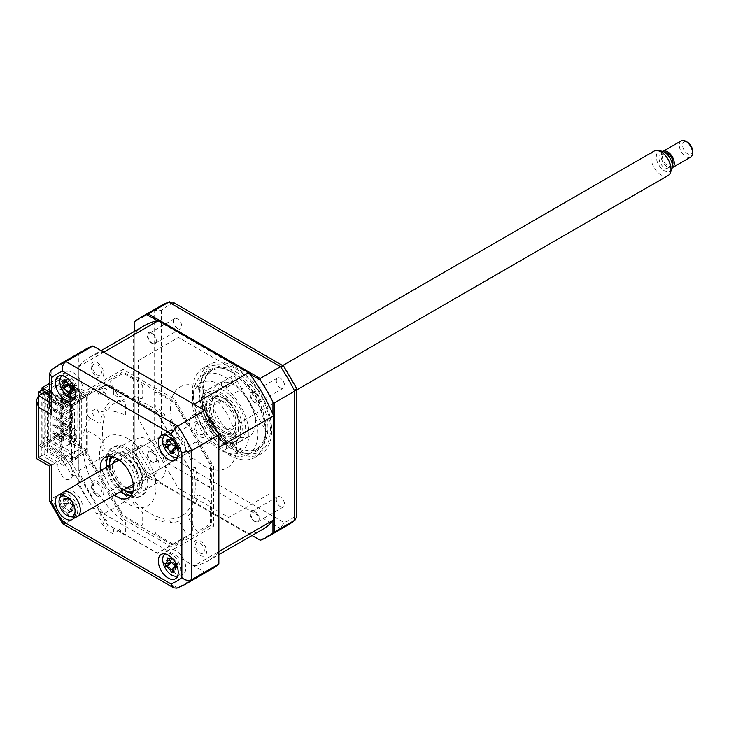 <?xml version="1.0" encoding="UTF-8"?>
<svg xmlns="http://www.w3.org/2000/svg" width="729" height="729" viewBox="0 0 729 729"><rect width="100%" height="100%" fill="white"/><g stroke="black" fill="none" stroke-linecap="round" stroke-linejoin="round"><path stroke-width="0.55" stroke-dasharray="3.65 2.73" d="M72.335 459.707L72.335 455.115L74.413 453.629L74.413 409.179L72.335 410.664L72.335 406.071L86.295 396.12L86.295 449.757L72.335 459.707L42.993 442.767L58.584 433.764L58.584 435.678L42 445.255L42 390.051M86.295 449.757L58.584 433.764M72.335 455.115L42.993 438.165L42.993 442.767M74.413 453.629L45.316 436.826L42.993 438.165M74.413 409.179L45.316 392.384L45.316 436.826M72.335 410.664L42.993 393.724L45.316 392.384M72.335 406.071L42.993 389.122L42.993 393.724M86.295 396.12L58.584 380.119L42.993 389.122M49.727 383.317L58.584 378.205L58.584 380.119M42 445.255L71.451 462.259L86.295 451.679L58.584 435.678M142.711 387.108A3.28 1.895 -120 0 0 140.387 383.089L124.176 373.731A2.816 1.622 60 0 0 122.764 373.585L111.3 380.21A3.28 1.895 60 0 0 111.3 384.001L117.314 394.407A3.28 1.895 60 0 0 120.303 396.421A69.455 40.095 60 0 1 127.192 395.647L128.313 399.073A65.701 37.935 -120 0 0 107.172 411.284L104.766 408.595A69.455 40.095 -120 0 1 108.876 403.019A3.28 1.895 -120 0 0 108.63 399.419L102.625 389.013A3.28 1.895 -120 0 0 99.335 387.117L87.872 393.733A2.816 1.622 60 0 0 87.289 395.027L87.289 413.744A3.28 1.895 60 0 0 89.612 417.763L98.114 422.674A3.28 1.895 60 0 0 100.402 421.754A69.455 40.095 60 0 1 102.361 413.908L104.858 416.396A65.701 37.935 -120 0 0 104.858 450.923L102.361 450.531A69.455 40.095 -120 0 1 100.402 440.416A3.28 1.895 -120 0 0 98.114 436.853L89.612 431.942A3.28 1.895 -120 0 0 87.289 433.281L87.289 451.998A2.816 1.622 60 0 0 87.872 453.967L99.335 473.814A3.28 1.895 60 0 0 102.625 475.718L108.63 472.246A3.28 1.895 60 0 0 108.876 468.929A69.455 40.095 60 0 1 104.766 458.605L107.172 458.696A65.701 37.935 -120 0 0 128.313 495.319L127.192 497.451A69.455 40.095 -120 0 1 120.303 488.722A3.28 1.895 -120 0 0 117.314 487.282L111.3 490.754A3.28 1.895 -120 0 0 111.3 494.544L122.764 514.401A2.816 1.622 60 0 0 124.176 515.886L140.387 525.245A3.28 1.895 60 0 0 142.711 523.905L142.711 514.091A3.28 1.895 60 0 0 140.77 510.318A69.455 40.095 60 0 1 132.988 503.566L133.899 501.206A65.701 37.935 -120 0 0 163.797 518.474L164.699 521.873A69.455 40.095 -120 0 1 156.926 519.649A3.28 1.895 -120 0 0 154.985 521.18L154.985 530.994A3.28 1.895 -120 0 0 157.309 535.013L173.52 544.372A2.816 1.622 60 0 0 174.924 544.508L186.387 537.893A3.28 1.895 60 0 0 186.387 534.102L180.382 523.695A3.28 1.895 60 0 0 177.384 521.682A69.455 40.095 60 0 1 170.495 522.447L169.374 519.021A65.701 37.935 -120 0 0 190.515 506.819L192.921 509.507A69.455 40.095 -120 0 1 188.811 515.084A3.28 1.895 -120 0 0 189.057 518.684L195.071 529.09A3.28 1.895 -120 0 0 198.352 530.985L209.815 524.37A2.816 1.622 60 0 0 210.399 523.076L210.399 504.359A3.28 1.895 60 0 0 208.075 500.34L199.582 495.428A3.28 1.895 60 0 0 197.286 496.349A69.455 40.095 60 0 1 195.326 504.195L192.83 501.707A65.701 37.935 -120 0 0 192.83 467.18L195.326 467.571A69.455 40.095 -120 0 1 197.286 477.686A3.28 1.895 -120 0 0 199.582 481.249L208.075 486.161A3.28 1.895 -120 0 0 210.399 484.821L210.399 466.104A2.816 1.622 60 0 0 209.815 464.136L198.352 444.28A3.28 1.895 60 0 0 195.071 442.385L189.057 445.856A3.28 1.895 60 0 0 188.811 449.173A69.455 40.095 60 0 1 192.921 459.498L190.515 459.407A65.701 37.935 -120 0 0 169.374 422.784L170.495 420.651A69.455 40.095 -120 0 1 177.384 429.381A3.28 1.895 -120 0 0 180.382 430.821L186.387 427.349A3.28 1.895 -120 0 0 186.387 423.558L174.924 403.702A2.816 1.622 60 0 0 173.52 402.217L157.309 392.858A3.28 1.895 60 0 0 154.985 394.198L154.985 404.012A3.28 1.895 60 0 0 156.926 407.775A69.455 40.095 60 0 1 164.699 414.537L163.797 416.888A65.701 37.935 -120 0 0 133.899 399.629L132.988 396.221A69.455 40.095 -120 0 1 140.77 398.453A3.28 1.895 -120 0 0 142.711 396.922L142.711 387.108M86.295 451.679L86.295 452.855L122.937 516.323L174.75 546.24L211.392 525.08L211.392 465.248L174.75 401.779L122.937 371.863L86.295 393.022L86.295 394.198L58.584 378.205M86.295 394.198L71.451 404.786L49.727 392.248M71.451 462.259L107.063 524.306L157.437 553.384L193.057 532.817L193.057 474.652L157.437 412.96L107.063 383.873L71.451 404.786M71.697 404.704L71.697 462.633L107.172 524.078L157.336 553.038L192.811 532.562L192.811 474.625L157.336 413.188L107.172 384.219L71.697 404.704M173.502 572.001A14.079 8.128 -120 0 0 175.889 573.714A14.079 8.128 -120 0 0 182.924 574.406A14.079 8.128 -120 0 0 185.084 563.125A14.079 8.128 -120 0 0 175.889 550.723A14.079 8.128 -120 0 0 168.855 550.021A14.079 8.128 -120 0 0 172.609 571.181M175.889 454.932A14.079 8.128 -120 0 0 182.924 455.625A14.079 8.128 -120 0 0 185.084 444.344A14.079 8.128 -120 0 0 175.889 431.942A14.079 8.128 -120 0 0 168.855 431.24A14.079 8.128 -120 0 0 166.695 442.521A14.079 8.128 -120 0 0 175.889 454.932M73.018 395.537A14.079 8.128 -120 0 0 80.062 396.239A14.079 8.128 -120 0 0 82.222 384.958A14.079 8.128 -120 0 0 73.018 372.555A14.079 8.128 -120 0 0 65.984 371.854A14.079 8.128 -120 0 0 63.824 383.135A14.079 8.128 -120 0 0 73.018 395.537M74.467 517.198A14.079 8.128 -120 0 0 65.391 495.738A14.079 8.128 -120 0 0 61.291 494.39M73.018 514.319A14.079 8.128 -120 0 0 80.062 515.02A14.079 8.128 -120 0 0 82.222 503.739A14.079 8.128 -120 0 0 73.018 491.337A14.079 8.128 -120 0 0 65.984 490.635A14.079 8.128 -120 0 0 63.824 501.916A14.079 8.128 -120 0 0 73.018 514.319M131.156 495.465A23.465 13.55 -120 0 0 134.528 494.408A23.465 13.55 -120 0 0 138.127 475.609A23.465 13.55 -120 0 0 122.8 454.932A23.465 13.55 -120 0 0 111.063 453.766A23.465 13.55 -120 0 0 108.466 456.163M212.194 568.784A126.709 73.155 60 0 1 204.749 572.174L92.948 507.621A126.709 73.155 60 0 1 78.832 483.172L51.786 498.791L51.786 465.084C49.098 466.633 49.098 466.633 51.786 465.084L78.832 449.474L84.983 453.028L122.982 518.838L174.705 548.7L213.551 526.274L213.551 466.542L174.705 399.264L122.982 369.403L84.983 391.336L78.832 387.782L51.786 403.392L49.727 407.958M92.948 507.621L65.902 523.24A126.709 73.155 60 0 1 51.786 498.791L49.727 501.069M100.402 470.761A23.465 13.55 -120 0 0 114.48 495.146M106.37 467.316A23.465 13.55 -120 0 0 120.449 491.701M49.727 395.692L63.587 403.693L63.587 407.529L47.467 398.225L47.467 452.253L63.587 461.548L63.587 465.384L44.15 454.167L38.509 457.42C35.83 458.969 35.83 458.969 38.509 457.42L38.509 395.729M62.894 523.887L65.902 523.24L177.703 587.784L176.91 588.148M204.749 572.174L177.703 587.784A126.709 73.155 60 0 0 185.157 584.394M63.587 465.384L84.983 453.028M44.15 454.167L44.15 392.475M63.587 403.693L84.983 391.336M78.832 387.782L78.832 354.075L51.076 370.195M78.832 354.075A126.709 73.155 60 0 1 85.493 349.319M97.413 496.03A8.912 5.149 -120 0 0 103.718 492.385A8.912 5.149 -120 0 0 97.413 481.468A8.912 5.149 -120 0 0 91.107 485.104A8.912 5.149 -120 0 0 97.413 496.03M200.284 436.635A8.912 5.149 -120 0 0 206.58 432.999A8.912 5.149 -120 0 0 200.284 422.073A8.912 5.149 -120 0 0 193.978 425.718A8.912 5.149 -120 0 0 200.284 436.635M200.284 555.416A8.912 5.149 -120 0 0 206.58 551.78A8.912 5.149 -120 0 0 200.284 540.854A8.912 5.149 -120 0 0 193.978 544.499A8.912 5.149 -120 0 0 200.284 555.416M97.413 377.248A8.912 5.149 -120 0 0 103.718 373.603A8.912 5.149 -120 0 0 97.413 362.687A8.912 5.149 -120 0 0 91.107 366.322A8.912 5.149 -120 0 0 97.413 377.248M78.832 483.172L78.832 449.474M57.946 410.782L41.826 401.479L41.826 455.507L57.946 464.81L57.946 468.638L63.268 477.869A11.728 6.771 60 0 0 72.581 472.829A11.728 6.771 60 0 0 61.737 458.377L61.737 421.599A11.728 6.771 60 0 0 72.581 419.658A11.728 6.771 60 0 0 63.268 403.875L57.946 406.955L57.946 410.782M280.419 506.655A5.868 3.39 60 0 1 276.583 501.488A5.868 3.39 60 0 1 277.485 496.786A5.868 3.39 60 0 1 280.419 497.078A5.868 3.39 60 0 1 284.246 502.254A5.868 3.39 60 0 1 283.353 506.947A5.868 3.39 60 0 1 280.419 506.655M255.032 511.74A5.868 3.39 -120 0 0 252.097 511.448A5.868 3.39 -120 0 0 251.195 516.15A5.868 3.39 -120 0 0 255.032 521.317A5.868 3.39 -120 0 0 257.966 521.609A5.868 3.39 -120 0 0 258.868 516.907A5.868 3.39 -120 0 0 255.032 511.74M280.419 387.874A5.868 3.39 60 0 1 276.583 382.707A5.868 3.39 60 0 1 277.485 378.005A5.868 3.39 60 0 1 280.419 378.296A5.868 3.39 60 0 1 284.246 383.463A5.868 3.39 60 0 1 283.353 388.165A5.868 3.39 60 0 1 280.419 387.874M255.032 392.958A5.868 3.39 -120 0 0 252.097 392.667A5.868 3.39 -120 0 0 251.195 397.369A5.868 3.39 -120 0 0 255.032 402.536A5.868 3.39 -120 0 0 257.966 402.827A5.868 3.39 -120 0 0 258.868 398.125A5.868 3.39 -120 0 0 255.032 392.958M177.548 328.487A5.868 3.39 60 0 1 173.721 323.321A5.868 3.39 60 0 1 174.614 318.619A5.868 3.39 60 0 1 177.548 318.91A5.868 3.39 60 0 1 181.384 324.077A5.868 3.39 60 0 1 180.482 328.779A5.868 3.39 60 0 1 177.548 328.487M152.161 333.563A5.868 3.39 -120 0 0 149.226 333.271A5.868 3.39 -120 0 0 148.333 337.974A5.868 3.39 -120 0 0 152.161 343.14A5.868 3.39 -120 0 0 155.095 343.432A5.868 3.39 -120 0 0 155.997 338.73A5.868 3.39 -120 0 0 152.161 333.563M177.548 447.269A5.868 3.39 60 0 1 173.721 442.102A5.868 3.39 60 0 1 174.614 437.4A5.868 3.39 60 0 1 177.548 437.692A5.868 3.39 60 0 1 181.384 442.858A5.868 3.39 60 0 1 180.482 447.56A5.868 3.39 60 0 1 177.548 447.269M152.161 452.344A5.868 3.39 -120 0 0 149.226 452.053A5.868 3.39 -120 0 0 148.333 456.755A5.868 3.39 -120 0 0 152.161 461.922A5.868 3.39 -120 0 0 155.095 462.213A5.868 3.39 -120 0 0 155.997 457.511A5.868 3.39 -120 0 0 152.161 452.344M228.979 370.633A51.622 29.807 60 0 1 262.704 416.122A51.622 29.807 60 0 1 254.795 457.493A51.622 29.807 60 0 1 228.979 454.932A51.622 29.807 60 0 1 195.263 409.443A51.622 29.807 60 0 1 203.172 368.081A51.622 29.807 60 0 1 228.979 370.633M235.175 367.061A51.622 29.807 60 0 1 268.901 412.55A51.622 29.807 60 0 1 260.982 453.912A51.622 29.807 60 0 1 235.175 451.36A51.622 29.807 60 0 1 201.45 405.871A51.622 29.807 60 0 1 209.369 364.5A51.622 29.807 60 0 1 235.175 367.061M235.622 446.23A45.663 26.362 60 0 1 205.788 405.998A45.663 26.362 60 0 1 212.786 369.412A45.663 26.362 60 0 1 235.622 371.672A45.663 26.362 60 0 1 265.447 411.903A45.663 26.362 60 0 1 258.449 448.499A45.663 26.362 60 0 1 235.622 446.23M225.662 451.98A45.663 26.362 60 0 1 195.837 411.748A45.663 26.362 60 0 1 202.835 375.153A45.663 26.362 60 0 1 225.662 377.422A45.663 26.362 60 0 1 255.496 417.653A45.663 26.362 60 0 1 248.498 454.24A45.663 26.362 60 0 1 225.662 451.98M272.947 414.218L272.947 520.743M148.361 475.627L252.034 535.487L146.875 474.77L148.361 475.627L168.773 463.844L173.967 458.988L284 522.52A123.174 71.114 -120 0 0 296.503 515.303L296.503 388.238A123.174 71.114 -120 0 0 284 366.578L172.8 302.098M260.162 540.18L280.565 528.397L284 522.52M157.473 320.733L249.719 373.986M134.245 331.467L134.245 452.9L134.245 322.081L154.648 310.299L154.648 439.396L161.464 437.336A123.174 71.114 -120 0 0 173.967 458.988M134.245 452.9A126.709 73.155 -120 0 0 146.875 474.77M134.245 451.178L154.648 439.396A126.709 73.155 -120 0 0 168.773 463.844L280.565 528.397A126.709 73.155 -120 0 0 288.019 525.008M173.967 303.054A123.174 71.114 -120 0 0 161.464 310.272L154.648 310.299A126.709 73.155 -120 0 1 161.319 305.542M161.464 310.272L161.464 437.336M296.749 516.779L296.503 515.303M138.228 360.6L178.395 337.409L228.797 366.505L268.965 436.079L268.965 494.28L228.797 517.472L178.395 488.375L138.228 418.801L138.228 360.6M127.775 488.457A21.114 12.193 -120 0 0 138.337 489.505A21.114 12.193 -120 0 0 141.572 472.583A21.114 12.193 -120 0 0 127.775 453.976A21.114 12.193 -120 0 0 117.214 452.928A21.114 12.193 -120 0 0 113.979 469.85A21.114 12.193 -120 0 0 127.775 488.457M124.377 494.071A28.158 16.257 -120 0 0 126.117 495.164A28.158 16.257 -120 0 0 146.028 483.673A28.158 16.257 -120 0 0 126.117 449.182A28.158 16.257 -120 0 0 106.279 462.724M106.881 467.025A28.158 16.257 -120 0 0 120.959 491.41M127.775 448.226A28.158 16.257 60 0 1 147.686 482.707A28.158 16.257 60 0 1 127.775 494.207A28.158 16.257 60 0 1 107.865 459.726A28.158 16.257 60 0 1 127.775 448.226M127.775 438.648A39.885 23.027 60 0 1 155.979 487.501A39.885 23.027 60 0 1 127.775 503.785A39.885 23.027 60 0 1 99.572 454.932A39.885 23.027 60 0 1 127.775 438.648M221.516 444.872A3.517 2.032 -120 0 0 223.056 448.417A3.517 2.032 -120 0 0 225.762 449.356A3.517 2.032 -120 0 0 226.491 447.752A3.517 2.032 -120 0 0 224.96 444.207A3.517 2.032 -120 0 0 222.245 443.259A3.517 2.032 -120 0 0 221.516 444.872M231.476 439.122A3.517 2.032 -120 0 0 233.007 442.667A3.517 2.032 -120 0 0 235.722 443.615A3.517 2.032 -120 0 0 236.451 442.002A3.517 2.032 -120 0 0 234.911 438.457A3.517 2.032 -120 0 0 232.205 437.518A3.517 2.032 -120 0 0 231.476 439.122M265.812 428.306A45.052 26.007 60 0 1 233.963 446.695A45.052 26.007 60 0 1 202.106 391.519A45.052 26.007 60 0 1 233.963 373.13A45.052 26.007 60 0 1 265.812 428.306L265.812 429.837A46.929 27.091 -120 0 0 232.633 372.364A46.929 27.091 -120 0 0 199.445 391.519A46.929 27.091 -120 0 0 232.633 448.991A46.929 27.091 -120 0 0 265.812 429.837M221.516 383.563A3.517 2.032 -120 0 0 223.056 387.108A3.517 2.032 -120 0 0 225.762 388.056A3.517 2.032 -120 0 0 226.491 386.443A3.517 2.032 -120 0 0 224.96 382.898A3.517 2.032 -120 0 0 222.245 381.96A3.517 2.032 -120 0 0 221.516 383.563M231.476 377.822A3.517 2.032 -120 0 0 233.007 381.358A3.517 2.032 -120 0 0 235.722 382.306A3.517 2.032 -120 0 0 236.451 380.693A3.517 2.032 -120 0 0 234.911 377.148A3.517 2.032 -120 0 0 232.205 376.21A3.517 2.032 -120 0 0 231.476 377.822M212.394 397.46A30.5 17.614 -120 0 0 225.708 428.151A30.5 17.614 -120 0 0 249.209 436.325A30.5 17.614 -120 0 0 255.533 422.364A30.5 17.614 -120 0 0 242.21 391.664A30.5 17.614 -120 0 0 218.709 383.49A30.5 17.614 -120 0 0 212.394 397.46M202.434 403.201A30.5 17.614 -120 0 0 215.748 433.901A30.5 17.614 -120 0 0 239.258 442.075A30.5 17.614 -120 0 0 245.573 428.114A30.5 17.614 -120 0 0 232.259 397.414A30.5 17.614 -120 0 0 208.749 389.24A30.5 17.614 -120 0 0 202.434 403.201M38.765 395.583L38.765 445.556L61.163 458.486L64.48 456.573L75.834 474.36L72.517 476.274L74.887 474.451L79.926 482.343L77.711 484.047L96.857 514.054L99.098 512.022L101.194 515.121L98.907 517.189L102.579 522.602L101.759 523.34L106.215 529.901L113.432 534.065L113.432 529.363L118.071 532.042L118.071 528.707L120.732 530.238L120.732 532.534L125.379 535.214L125.379 522.219A65.701 37.935 60 0 1 98.789 494.116L96.629 495.784A70.394 40.642 60 0 1 91.234 486.434L93.749 485.396A65.701 37.935 60 0 1 82.705 448.217L79.397 446.595A70.394 40.642 60 0 1 79.397 437.783L82.705 439.988A65.701 37.935 -120 0 1 93.749 415.566L91.234 411.621A70.394 40.642 -120 0 1 96.629 408.504L98.789 412.66A65.701 37.935 -120 0 1 125.379 415.257L125.379 402.262L120.732 399.574L120.732 401.87L118.071 400.339L118.071 397.004L113.432 394.325L113.432 389.614L106.215 385.45L101.759 386.871L102.579 388.557L98.907 389.733L101.194 394.435L99.098 395.109L96.857 390.489L77.711 398.389L79.926 402.654L74.887 404.732L72.517 400.166L75.834 398.244L64.48 402.927L49.727 394.407M61.163 458.486L72.517 476.274M38.765 445.556L42.082 443.642L64.48 456.573M42.082 389.997L42.082 443.642M41.945 393.751L61.163 404.841L64.48 402.927M61.163 404.841L72.517 400.166M102.88 521.235A3.754 2.169 -120 0 0 105.532 525.837A3.754 2.169 -120 0 0 108.184 524.306A3.754 2.169 -120 0 0 105.532 519.704A3.754 2.169 -120 0 0 102.88 521.235M59.842 442.394A1.877 1.084 -120 0 0 61.163 444.69A1.877 1.084 -120 0 0 62.494 443.925A1.877 1.084 -120 0 0 61.163 441.628A1.877 1.084 -120 0 0 59.842 442.394M59.842 419.403A1.877 1.084 -120 0 0 61.163 421.708A1.877 1.084 -120 0 0 62.494 420.934A1.877 1.084 -120 0 0 61.163 418.637A1.877 1.084 -120 0 0 59.842 419.403M59.842 427.066A1.877 1.084 -120 0 0 61.163 429.372A1.877 1.084 -120 0 0 62.494 428.597A1.877 1.084 -120 0 0 61.163 426.301A1.877 1.084 -120 0 0 59.842 427.066M59.842 434.73A1.877 1.084 -120 0 0 61.163 437.026A1.877 1.084 -120 0 0 62.494 436.261A1.877 1.084 -120 0 0 61.163 433.965A1.877 1.084 -120 0 0 59.842 434.73M59.842 411.739A1.877 1.084 -120 0 0 61.163 414.045A1.877 1.084 -120 0 0 62.494 413.27A1.877 1.084 -120 0 0 61.163 410.974A1.877 1.084 -120 0 0 59.842 411.739M59.842 450.057A1.877 1.084 -120 0 0 61.163 452.354A1.877 1.084 -120 0 0 62.494 451.588A1.877 1.084 -120 0 0 61.163 449.292A1.877 1.084 -120 0 0 59.842 450.057M102.88 390.261A3.754 2.169 -120 0 0 105.532 394.854A3.754 2.169 -120 0 0 108.184 393.323A3.754 2.169 -120 0 0 105.532 388.73A3.754 2.169 -120 0 0 102.88 390.261M103.737 352.162A117.788 68.007 -120 0 0 89.949 357.046A117.788 68.007 -120 0 0 78.832 366.541L78.832 391.801L79.324 391.519L78.832 470.715L133.58 439.104A117.788 68.007 -120 0 0 158.485 482.243L248.707 534.33A117.788 68.007 -120 0 0 262.495 529.445M78.832 470.715A117.788 68.007 -120 0 0 103.737 513.854L158.485 482.243M103.737 513.854L193.95 565.941L248.707 534.33M193.95 565.941A117.788 68.007 -120 0 0 207.738 561.057A117.788 68.007 -120 0 0 218.864 551.561M218.864 447.387A117.788 68.007 -120 0 0 193.95 404.249M148.26 339.377A6.825 3.946 60 0 1 148.725 332.451C151.113 331.914 153.29 333.445 155.241 337.035C156.708 340.27 156.553 342.42 154.776 343.487C152.534 344.252 150.365 342.885 148.26 339.377M251.131 398.772A6.825 3.946 60 0 1 251.596 391.847C253.984 391.309 256.152 392.831 258.102 396.421C259.57 399.656 259.415 401.807 257.647 402.873C255.405 403.647 253.227 402.28 251.131 398.772M203.601 465.667A46.82 27.028 -120 0 0 236.706 446.558A46.82 27.028 -120 0 0 203.601 389.213A46.82 27.028 -120 0 0 170.495 408.322A46.82 27.028 -120 0 0 203.601 465.667M144.707 325.435A117.788 68.007 -120 0 0 133.58 334.93L133.58 439.104M148.26 458.158A6.825 3.946 60 0 1 148.725 451.233C151.113 450.695 153.29 452.226 155.241 455.816C156.708 459.051 156.553 461.202 154.776 462.268C152.534 463.033 150.365 461.667 148.26 458.158M251.131 517.554A6.825 3.946 60 0 1 251.596 510.628C253.984 510.09 256.152 511.612 258.102 515.203C259.57 518.447 259.415 520.588 257.647 521.654C255.405 522.429 253.227 521.062 251.131 517.554M78.832 366.541L133.58 334.93M69 432.689L69 436.516L74.969 439.961L74.969 436.133L69 432.689L70.321 431.914L70.321 435.751L76.299 439.195L74.969 439.961M69 436.516L70.321 435.751M74.969 436.133L76.299 435.368L70.321 431.914M76.299 439.195L76.299 435.368M58.794 434.94L63.104 432.443L63.104 433.208L63.104 423.923L75.716 431.204L75.716 440.489L70.412 443.56L70.412 394.316L75.716 391.254L63.104 383.973L63.104 383.208L58.794 385.696L63.851 388.621L61.364 390.051L56.306 387.135L49.007 391.355L49.007 440.589L56.306 436.37L61.364 439.295L63.851 437.856L58.794 434.94L58.794 437.136L63.851 440.061L63.851 437.856M63.104 433.208L75.716 440.489M53.982 402.463L63.933 408.213L63.933 406.481L53.982 400.74L53.982 402.463L52.989 403.037L52.989 401.315L62.94 407.064L62.94 398.626L69.082 395.082L69.082 444.326L69.747 444.708L71.068 443.943L70.412 443.56M53.982 400.74L52.989 401.315M62.94 422.383L63.933 421.809L53.982 416.068L53.982 417.79L52.989 418.364L52.989 416.642L62.94 422.383L62.94 416.45L63.933 415.876L63.933 414.145L62.94 414.719L62.94 408.787L63.933 408.213M62.94 408.787L52.989 403.037M53.982 416.068L52.989 416.642M63.933 421.809L63.933 423.54L53.982 417.79M62.94 430.046L63.933 429.472L53.982 423.731L53.982 425.454L52.989 426.028L52.989 424.305L62.94 430.046L62.94 424.114L63.933 423.54M62.94 424.114L52.989 418.364M53.982 423.731L52.989 424.305M63.933 429.472L63.933 431.204L53.982 425.454M62.94 437.71L63.933 437.136L53.982 431.395L53.982 433.117L52.989 433.691L52.989 431.969L62.94 437.71L62.94 431.778L63.933 431.204M53.982 431.395L52.989 431.969M63.933 437.136L63.933 438.867L53.982 433.117M69.747 444.708L69.747 395.473L69.082 395.082M70.412 394.316L71.068 394.699L69.747 395.473M71.068 394.699L71.068 443.943M69.082 444.326L62.94 447.87L62.94 439.441L63.933 438.867M63.933 406.481L62.94 407.064M63.933 414.145L53.982 408.404L53.982 410.126L63.933 415.876M62.94 416.45L52.989 410.7L52.989 408.978L62.94 414.719M53.982 410.126L52.989 410.7M53.982 408.404L52.989 408.978M62.94 431.778L52.989 426.028M62.94 439.441L52.989 433.691M62.94 447.87L50.328 440.589L49.007 440.589M49.007 391.355L50.328 391.355L50.328 440.589M50.328 391.355L62.94 398.626M63.104 383.208L63.104 383.973M58.794 385.696L58.794 383.5L63.769 380.62L79.698 389.815L79.698 443.46L63.769 434.265L63.769 422.774L77.046 430.429L77.046 399.784L63.769 392.12L63.769 380.62M63.769 392.12L63.104 392.503M56.306 387.135L56.306 384.93L61.364 387.855L63.851 386.416L63.851 388.621M63.851 386.416L58.794 383.5M61.364 387.855L61.364 390.051M78.832 391.801L81.694 393.46L79.534 394.699L81.712 399.383L72.235 404.859L47.011 390.297L47.011 394.125L48.342 393.359L48.342 439.341L47.011 440.106L47.011 443.943L56.306 438.576L56.306 436.37M47.011 390.297L56.306 384.93M56.306 438.576L61.364 441.492L61.364 439.295M61.364 441.492L63.851 440.061M63.104 432.443L63.104 423.157L63.769 422.774M63.769 434.265L58.794 437.136M63.104 423.923L63.104 423.157M72.235 428.424L72.235 430.338L70.576 431.295L70.576 429.381L60.789 423.731L62.448 422.774L72.235 428.424L70.576 429.381M72.235 430.338L62.448 424.688L60.789 425.645L70.576 431.295M60.789 425.645L60.789 423.731M62.448 424.688L62.448 422.774M72.235 420.761L72.235 422.674L62.448 417.024L60.789 417.981L70.576 423.631L70.576 421.717L60.789 416.068L62.448 415.111L72.235 420.761L70.576 421.717M72.235 422.674L70.576 423.631M60.789 417.981L60.789 416.068M62.448 417.024L62.448 415.111M72.235 413.097L72.235 415.011L62.448 409.361L60.789 410.318L70.576 415.967L70.576 414.054L60.789 408.404L62.448 407.447L72.235 413.097L70.576 414.054M72.235 415.011L70.576 415.967M60.789 410.318L60.789 408.404M62.448 409.361L62.448 407.447M72.235 405.433L72.235 407.347L62.448 401.697L60.789 402.654L70.576 408.304L70.576 406.39L60.789 400.74L62.448 399.784L72.235 405.433L70.576 406.39M72.235 407.347L70.576 408.304M60.789 402.654L60.789 400.74M62.448 401.697L62.448 399.784M72.235 436.088L72.235 438.001L62.448 432.352L60.789 433.308L70.576 438.958L70.576 437.045L60.789 431.395L62.448 430.429L72.235 436.088L70.576 437.045M60.789 433.308L60.789 431.395M62.448 432.352L62.448 430.429M62.448 394.034L60.789 394.99L60.789 393.077L62.448 392.12L72.235 397.77L72.235 399.683L62.448 394.034L62.448 392.12M60.789 394.99L70.576 400.64L70.576 398.727L60.789 393.077M72.235 399.683L70.576 400.64M72.235 397.77L70.576 398.727M72.235 438.001L70.576 438.958M75.716 391.254L75.716 400.549L77.046 399.784M77.046 430.429L75.716 431.204M76.299 393.988L74.969 394.753L74.969 390.917L76.299 390.152L70.321 386.707L70.321 390.534L76.299 393.988L76.299 390.152M74.969 390.917L69 387.473L70.321 386.707M69 387.473L69 391.3L74.969 394.753M75.716 400.549L63.104 393.268M69 391.3L70.321 390.534M65.428 428.324L67.114 431.021L65.1 431.204L67.442 430.83L65.428 428.324L65.428 431.012M79.698 389.815L78.039 390.771L79.324 391.519M78.832 445.446L81.694 447.105L79.534 448.344L81.712 453.028L72.235 458.495L47.011 443.943M79.324 445.164L78.039 444.417L79.698 443.46M81.694 447.105L81.694 393.46M100.028 375.089C97.786 375.863 95.608 374.496 93.503 370.988A6.825 3.946 60 0 1 93.977 364.063C96.365 363.525 98.533 365.056 100.484 368.646C101.951 371.881 101.796 374.032 100.028 375.089M202.89 434.484C200.648 435.259 198.479 433.892 196.374 430.383A6.825 3.946 60 0 1 196.848 423.458C199.236 422.92 201.404 424.442 203.355 428.032C204.822 431.267 204.667 433.418 202.89 434.484M148.844 478.206A23.465 13.55 -120 0 0 165.437 468.629A23.465 13.55 -120 0 0 148.844 439.897A23.465 13.55 -120 0 0 132.25 449.474A23.465 13.55 -120 0 0 148.844 478.206M100.028 493.879C97.786 494.645 95.608 493.278 93.503 489.77A6.825 3.946 60 0 1 93.977 482.844C96.365 482.306 98.533 483.837 100.484 487.428C101.951 490.663 101.796 492.813 100.028 493.879M202.89 553.265C200.648 554.04 198.479 552.673 196.374 549.165A6.825 3.946 60 0 1 196.848 542.239C199.236 541.702 201.404 543.223 203.355 546.814C204.822 550.049 204.667 552.199 202.89 553.265M220.687 400.33A21.114 12.193 60 0 1 234.483 418.938A21.114 12.193 60 0 1 231.248 435.86A21.114 12.193 60 0 1 220.687 434.812A21.114 12.193 60 0 1 206.89 416.204A21.114 12.193 60 0 1 210.125 399.282A21.114 12.193 60 0 1 220.687 400.33M222.345 439.605A28.158 16.257 -120 0 0 242.256 428.114A28.158 16.257 -120 0 0 222.345 393.624A28.158 16.257 -120 0 0 202.434 405.124A28.158 16.257 -120 0 0 222.345 439.605M220.687 385.003A39.885 23.027 60 0 1 248.89 433.855A39.885 23.027 60 0 1 220.687 450.139A39.885 23.027 60 0 1 192.483 401.287A39.885 23.027 60 0 1 220.687 385.003M220.687 394.58A28.158 16.257 60 0 1 240.597 429.071A28.158 16.257 60 0 1 220.687 440.562A28.158 16.257 60 0 1 200.776 406.08A28.158 16.257 60 0 1 220.687 394.58M132.924 491.446A20.175 11.655 -120 0 0 137.207 475.654A20.175 11.655 -120 0 0 123.793 457.037A20.175 11.655 -120 0 0 112.831 456.636M112.002 456.427A21.114 12.193 60 0 1 124.459 455.889A21.114 12.193 60 0 1 138.756 476.42A21.114 12.193 60 0 1 132.696 492.266M147.85 472.656A15.956 9.213 60 0 1 137.426 458.596A15.956 9.213 60 0 1 139.868 445.811A15.956 9.213 60 0 1 147.85 446.595A15.956 9.213 60 0 1 158.275 460.655A15.956 9.213 60 0 1 155.824 473.44A15.956 9.213 60 0 1 147.85 472.656M127.074 487.874A15.956 9.213 60 0 1 123.793 486.544A15.956 9.213 60 0 1 112.995 463.489M117.852 459.006A15.956 9.213 60 0 1 123.793 460.491A15.956 9.213 60 0 1 133.653 472.866A15.956 9.213 60 0 1 133.38 485.915M109.523 465.494A20.175 11.655 -120 0 0 123.602 489.879M124.459 490.371A21.114 12.193 60 0 1 109.523 464.51M177.666 457.019A12.666 7.317 -120 0 0 179.206 444.717A12.666 7.317 -120 0 0 168.217 434.347A12.666 7.317 -120 0 0 165.009 435.104M172.964 452.026L176.199 449.164L173.812 453.866M172.272 452.782L171.625 453.648M176.199 449.164L172.554 450.558M175.188 445.765A5.531 3.189 60 0 1 176.218 447.451L176.154 448.991L172.828 451.716M176.218 447.451A5.531 3.189 60 0 1 176.828 444.717A5.531 3.189 60 0 1 177.73 444.116A5.531 3.189 60 0 1 174.085 440.27A5.531 3.189 60 0 1 172.582 443.606A5.531 3.189 60 0 1 174.969 445.492M164.918 444.462L170.786 443.943M174.085 440.27L173.265 439.25L169.729 440.781M167.324 439.15L173.21 439.077L169.939 441.974M173.21 439.077L169.52 439.368M177.73 444.116L178.204 444.471L173.192 445.41M175.352 447.506L178.323 444.48L176.227 448.554M62.949 506.91L68.216 503.147L69.711 502.992A5.531 3.189 60 0 1 73.347 506.846A5.531 3.189 60 0 1 73.957 504.104A5.531 3.189 60 0 1 74.859 503.511A5.531 3.189 60 0 1 71.223 499.666A5.531 3.189 60 0 1 69.711 502.992L63.332 504.104L64.681 501.124A32.058 28.34 -67.9 0 1 64.453 498.545L65.592 499.365L66.649 498.764A32.058 18.134 86.6 0 0 67.077 501.37L70.33 504.805A32.058 4.547 -3.7 0 0 72.444 504.896L72.308 506.464L73.356 507.949A32.058 14.753 149.2 0 1 71.314 508.131L70.066 508.696L69.966 511.111A32.058 18.134 86.6 0 0 70.95 513.252L69.519 512.605L68.754 513.034A32.058 28.34 -67.9 0 1 67.569 510.865L64.325 507.43A32.058 14.753 149.2 0 1 62.949 506.91L62.047 503.848A32.058 4.547 -3.7 0 0 63.332 504.104L69.255 503.092M74.859 503.511L75.461 503.876L73.356 507.949M72.198 516.815A12.666 7.317 -120 0 0 77.055 506.108A12.666 7.317 -120 0 0 65.355 493.743A12.666 7.317 -120 0 0 60.498 504.45A12.666 7.317 -120 0 0 72.198 516.815M65.592 499.365L69.027 498.773L66.649 498.764M69.519 512.605L73.283 508.386L67.569 510.865M73.347 506.846L73.283 508.386L69.966 511.111M68.216 503.147L62.047 503.848M71.223 499.666L70.394 498.636L64.681 501.124M64.453 498.545L70.339 498.472L67.077 501.37M70.339 498.472L69.027 498.782M75.461 503.876L72.444 504.896M73.328 508.55L70.95 513.252M224.669 398.799L224.669 398.799A20.175 11.655 60 0 1 238.939 423.513A20.175 11.655 60 0 1 224.669 431.75A20.175 11.655 60 0 1 210.399 407.037A20.175 11.655 60 0 1 224.669 398.799L224.003 398.417A21.114 12.193 -120 0 0 209.077 407.037A21.114 12.193 -120 0 0 224.003 432.898A21.114 12.193 -120 0 0 238.939 424.278A21.114 12.193 -120 0 0 224.003 398.417L224.669 398.799M224.669 428.306A15.956 9.213 60 0 1 214.244 414.245A15.956 9.213 60 0 1 216.695 401.46A15.956 9.213 60 0 1 224.669 402.244A15.956 9.213 60 0 1 235.093 416.305A15.956 9.213 60 0 1 232.642 429.089A15.956 9.213 60 0 1 224.669 428.306M200.612 442.193A15.956 9.213 60 0 1 190.187 428.133A15.956 9.213 60 0 1 192.629 415.348A15.956 9.213 60 0 1 200.612 416.141A15.956 9.213 60 0 1 211.036 430.192A15.956 9.213 60 0 1 208.585 442.986A15.956 9.213 60 0 1 200.612 442.193M72.326 386.379A5.531 3.189 60 0 1 73.347 388.056A5.531 3.189 60 0 1 73.957 385.322A5.531 3.189 60 0 1 74.859 384.73L75.461 385.094L73.356 389.168M74.805 397.633A12.666 7.317 -120 0 0 76.345 385.331A12.666 7.317 -120 0 0 65.355 374.961A12.666 7.317 -120 0 0 62.147 375.708M74.859 384.73A5.531 3.189 60 0 1 71.223 380.884A5.531 3.189 60 0 1 69.711 384.21L62.047 385.067M73.347 388.056L73.328 389.769L70.093 392.63M69.401 393.387L68.754 394.252M63.332 385.322L69.711 384.21A5.531 3.189 60 0 1 72.098 386.097M71.223 380.884L70.394 379.855L66.868 381.395M64.453 379.763L70.339 379.691L67.077 382.588M70.339 379.691L66.649 379.982M75.461 385.094L72.444 386.115M73.328 389.769L70.95 394.471M177.666 575.801A12.666 7.317 -120 0 0 179.206 563.499A12.666 7.317 -120 0 0 168.217 553.129A12.666 7.317 -120 0 0 165.009 553.885M175.315 564.282L178.323 563.262L176.227 567.335M178.323 563.262L175.352 566.287M175.188 564.547A5.531 3.189 60 0 1 176.218 566.233L176.199 567.946L172.964 570.807M176.218 566.233A5.531 3.189 60 0 1 176.828 563.499A5.531 3.189 60 0 1 177.73 562.897A5.531 3.189 60 0 1 174.085 559.052A5.531 3.189 60 0 1 172.582 562.387A5.531 3.189 60 0 1 174.969 564.273M164.918 563.244L170.786 562.724M174.085 559.052L173.265 558.031L169.729 559.571M167.324 557.931L173.21 557.858L169.939 560.756M173.21 557.858L169.52 558.15M177.73 562.897L178.204 563.253L173.192 564.191M176.199 567.946L173.812 572.648M653.986 151.149A14.079 8.128 -120 0 0 652.109 153.081A14.079 8.128 -120 0 0 655.216 169.328A14.079 8.128 -120 0 0 668.065 175.534M671.856 169.082A11.372 6.561 60 0 1 671.546 169.72A11.372 6.561 60 0 1 660.766 167.679A11.372 6.561 60 0 1 657.148 153.145A11.372 6.561 60 0 1 661.476 151.103M659.59 155.96A7.509 4.338 60 0 1 660.592 154.931A7.509 4.338 60 0 1 667.445 158.239A7.509 4.338 60 0 1 669.104 166.905A7.509 4.338 60 0 1 668.101 167.934A7.509 4.338 60 0 1 661.249 164.617A7.509 4.338 60 0 1 659.59 155.96M672.338 165.109A7.509 4.338 60 0 1 671.418 166.021A7.509 4.338 60 0 1 664.566 162.704A7.509 4.338 60 0 1 662.907 154.038A7.509 4.338 60 0 1 663.909 153.008A7.509 4.338 60 0 1 665.158 152.662M681.223 140.852A9.386 5.422 -120 0 0 679.966 142.137A9.386 5.422 -120 0 0 682.043 152.962A9.386 5.422 -120 0 0 690.609 157.109M672.247 167.706A9.386 5.422 60 0 1 663.727 163.414A9.386 5.422 60 0 1 661.722 152.671A9.386 5.422 60 0 1 662.861 151.45M692.55 150.894A7.035 4.064 60 0 1 692.031 153.154A7.035 4.064 60 0 1 685.36 151.887A7.035 4.064 60 0 1 683.119 142.893A7.035 4.064 60 0 1 687.575 142.273M73.921 517.153A14.079 8.128 60 0 1 63.332 508.423A14.079 8.128 60 0 1 61.072 494.891M51.786 465.084L38.509 457.42M49.727 402.208L51.786 403.392L51.786 369.694A126.709 73.155 60 0 1 58.448 364.937M235.622 368.719A49.271 28.449 60 0 1 270.459 429.071A49.271 28.449 60 0 1 235.622 449.182A49.271 28.449 60 0 1 200.776 388.839A49.271 28.449 60 0 1 235.622 368.719M110.699 456.199A23.465 13.55 60 0 1 126.117 453.019A23.465 13.55 60 0 1 142.41 477.978A23.465 13.55 60 0 1 132.241 493.515M125.26 490.817A23.465 13.55 60 0 1 109.541 463.589M222.345 435.778A23.465 13.55 -120 0 0 238.939 426.192A23.465 13.55 -120 0 0 222.345 397.46A23.465 13.55 -120 0 0 205.751 407.037A23.465 13.55 -120 0 0 222.345 435.778M166.203 444.708L170.905 444.089M68.344 503.165L64.325 507.43M71.314 508.131L75.333 503.867L70.33 504.805M69.966 392.33L73.283 389.605L69.692 391.163M72.481 388.11L75.333 385.076L70.33 386.024M172.828 570.497L176.154 567.773L172.554 569.34M166.203 563.49L170.905 562.87M182.924 574.406L175.297 578.817M182.924 455.625L175.297 460.035M80.062 396.239L72.426 400.64M80.062 515.02L72.426 519.431M134.528 494.408L128.559 497.861M111.063 453.766L105.094 457.22M65.984 490.635L58.347 495.046M65.984 371.854L58.347 376.264M168.855 431.24L161.218 435.65M168.855 550.021L161.218 554.432M252.097 511.448L277.485 496.786M252.097 392.667L277.485 378.005M149.226 333.271L174.614 318.619M149.226 452.053L174.614 437.4M254.795 457.493L260.982 453.912M202.835 375.153L212.786 369.412M248.498 454.24L258.449 448.499M203.172 368.081L209.369 364.5M155.095 462.213L180.482 447.56M155.095 343.432L180.482 328.779M257.966 402.827L283.353 388.165M257.966 521.609L283.353 506.947M117.214 452.928C117.524 451.497 120.65 451.88 126.6 454.094C133.17 458.213 137.909 464.628 140.834 473.331C143.704 488.129 140.196 486.881 138.337 489.505M235.722 443.615L225.762 449.356M233.963 373.13L232.633 372.364M235.722 382.306L225.762 388.056M239.258 442.075L249.209 436.325M208.749 389.24L218.709 383.49M232.205 376.21L222.245 381.96M232.205 437.518L222.245 443.259M207.738 561.057L218.864 554.641M89.949 357.046L101.076 350.622M231.248 435.86C230.92 437.3 227.794 436.908 221.862 434.703C208.412 428.16 201.878 401.588 210.125 399.282M115.811 459.698L139.868 445.811M131.767 487.336L155.824 473.44M169.575 439.806L171.889 439.387M175.106 446.749L176.828 444.717M70.066 508.696L73.957 504.104M68.872 512.806L69.41 512.177M238.939 423.513L238.939 424.278M192.629 415.348L216.695 401.46M208.585 442.986L232.642 429.089M67.925 384.548L69.255 384.311M72.235 387.354L73.957 385.322M169.575 558.587L171.889 558.168M175.106 565.531L176.828 563.499M282.67 365.53L119.173 459.926M660.592 154.931L663.909 153.008M668.101 167.934L671.418 166.021M296.749 389.915L133.252 484.311"/><path stroke-width="1.09" d="M42 390.051L42 387.782L49.727 383.317M49.727 392.248L42 387.782M168.253 578.115A14.079 8.128 -120 0 0 175.297 578.817A14.079 8.128 -120 0 0 177.457 567.536A14.079 8.128 -120 0 0 168.253 555.134A14.079 8.128 -120 0 0 161.218 554.432A14.079 8.128 -120 0 0 159.059 565.713A14.079 8.128 -120 0 0 168.253 578.115M168.253 459.334A14.079 8.128 -120 0 0 175.297 460.035A14.079 8.128 -120 0 0 177.457 448.754A14.079 8.128 -120 0 0 168.253 436.343A14.079 8.128 -120 0 0 161.218 435.65A14.079 8.128 -120 0 0 159.059 446.932A14.079 8.128 -120 0 0 168.253 459.334M65.391 399.948A14.079 8.128 -120 0 0 72.426 400.64A14.079 8.128 -120 0 0 74.586 389.359A14.079 8.128 -120 0 0 65.391 376.957A14.079 8.128 -120 0 0 58.347 376.264A14.079 8.128 -120 0 0 56.197 387.546A14.079 8.128 -120 0 0 65.391 399.948M61.291 494.39A14.079 8.128 -120 0 0 58.347 495.046A14.079 8.128 -120 0 0 56.197 506.327A14.079 8.128 -120 0 0 65.391 518.729A14.079 8.128 -120 0 0 72.426 519.431A14.079 8.128 -120 0 0 74.467 517.198M114.48 495.146A23.465 13.55 -120 0 0 116.822 496.695A23.465 13.55 -120 0 0 128.559 497.861A23.465 13.55 -120 0 0 132.149 479.053A23.465 13.55 -120 0 0 116.822 458.377A23.465 13.55 -120 0 0 105.094 457.22A23.465 13.55 -120 0 0 100.402 470.761M120.449 491.701A23.465 13.55 -120 0 0 122.8 493.251A23.465 13.55 -120 0 0 131.156 495.465M108.466 456.163A23.465 13.55 -120 0 0 106.37 467.316M172.609 571.181A14.079 8.128 -120 0 0 173.502 572.001M218.864 564.018L191.818 579.637A126.709 73.155 60 0 1 185.157 584.394L212.194 568.784A126.709 73.155 60 0 0 218.864 564.018L218.864 434.921A126.709 73.155 60 0 0 204.749 410.473L92.948 345.929A126.709 73.155 60 0 0 85.493 349.319L58.448 364.937L51.076 370.195L49.727 373.157L49.727 407.958L51.786 414.892L38.509 407.229L38.509 457.42C35.83 458.969 35.83 458.969 38.509 457.42L51.786 465.084C49.098 466.633 49.098 466.633 51.786 465.084L51.786 502.491L49.727 501.069L49.727 466.278L36.45 458.614L36.45 400.294L38.509 395.729L49.727 402.208M51.786 502.491A119.665 69.091 -120 0 0 62.694 521.39L62.894 523.887L173.666 587.838L176.91 588.148L185.157 584.394M62.694 521.39L170.951 583.893L173.666 587.838M218.864 434.921L191.818 450.54L181.858 452.581A119.665 69.091 -120 0 0 170.951 433.691L62.694 371.189A119.665 69.091 -120 0 0 51.786 377.485L51.786 414.892M204.749 410.473L177.703 426.091L170.951 433.691M92.948 345.929L65.902 361.538C62.931 363.807 61.865 367.024 62.694 371.189M49.727 395.692L44.15 392.475L38.509 395.729M38.509 407.229L36.45 400.294M49.727 373.157L51.786 377.485M58.448 364.937A126.709 73.155 60 0 1 65.902 361.538L177.703 426.091A126.709 73.155 60 0 1 191.818 450.54L191.818 579.637C188.374 581.077 185.048 580.393 181.858 577.587L181.858 452.581M272.947 414.218L272.947 401.98L274.277 402.927L274.277 532.024L272.947 532.981L272.947 520.743M260.317 540.271L252.034 535.487L260.317 540.271A126.709 73.155 -120 0 0 266.951 537.173A126.709 73.155 -120 0 0 272.947 532.981M274.277 532.024L294.689 520.251L296.749 516.779L296.648 388.448L283.572 366.058L172.8 302.098L168.773 302.152A126.709 73.155 -120 0 0 161.319 305.542L140.241 317.707A126.709 73.155 -120 0 0 134.245 321.899L134.245 331.467M157.473 320.733L146.875 314.609L168.773 302.152L280.565 366.696L260.162 378.479L260.317 380.11L249.719 373.986M148.361 313.935L260.162 378.479M146.875 314.609A126.709 73.155 -120 0 0 140.241 317.707M274.277 402.927L294.689 391.145L296.648 388.448M266.951 537.173L288.019 525.008A126.709 73.155 -120 0 0 294.689 520.251L294.689 391.145A126.709 73.155 -120 0 0 280.565 366.696L283.891 366.35M272.947 401.98A126.709 73.155 -120 0 0 260.317 380.11M106.279 462.724A28.158 16.257 -120 0 0 106.881 467.025M120.959 491.41A28.158 16.257 -120 0 0 124.377 494.071M49.727 394.407L42.082 389.997L38.765 391.91L38.765 395.583M38.765 391.91L41.945 393.751M218.864 554.641L262.495 529.445A117.788 68.007 -120 0 0 273.612 519.95L273.612 415.776A117.788 68.007 -120 0 0 248.707 372.637L158.485 320.55A117.788 68.007 -120 0 0 144.707 325.435L101.076 350.622M273.612 415.776L218.864 447.387L218.864 551.561L273.612 519.95M158.485 320.55L103.737 352.162L193.95 404.249L248.707 372.637M123.602 489.879A20.175 11.655 -120 0 0 123.793 489.988A20.175 11.655 -120 0 0 132.924 491.446M124.459 490.371L123.793 489.988L124.459 490.371A21.114 12.193 60 0 0 132.696 492.266M112.995 463.489A15.956 9.213 60 0 1 115.811 459.698A15.956 9.213 60 0 1 117.852 459.006M133.38 485.915A15.956 9.213 60 0 1 131.767 487.336A15.956 9.213 60 0 1 127.074 487.874M112.831 456.636A20.175 11.655 -120 0 0 109.523 465.275A20.175 11.655 -120 0 0 109.523 465.494M109.523 465.275L109.523 464.51A21.114 12.193 60 0 1 112.002 456.427M165.009 435.104A12.666 7.317 -120 0 0 164.307 447.606A12.666 7.317 -120 0 0 175.06 457.429A12.666 7.317 -120 0 0 177.666 457.019M171.087 443.761L165.82 447.515L164.918 444.462A32.058 4.547 -3.7 0 0 166.203 444.708L167.552 441.738A32.058 28.34 -67.9 0 1 167.324 439.15L168.454 439.97L169.575 439.806M168.454 439.97L169.52 439.368A32.058 18.134 86.6 0 0 169.939 441.974L173.192 445.41A32.058 4.547 -3.7 0 0 175.315 445.501L176.227 448.554A32.058 14.753 149.2 0 1 174.185 448.745L172.937 449.31L172.828 451.716A32.058 18.134 86.6 0 0 173.812 453.866L172.381 453.219L171.625 453.648A32.058 28.34 -67.9 0 1 170.44 451.479L167.187 448.043A32.058 14.753 149.2 0 1 165.82 447.515M172.964 452.026L171.734 453.411M172.381 453.219L171.625 453.648M63.332 385.322L64.681 382.342A32.058 28.34 -67.9 0 1 64.453 379.763L65.592 380.584L66.649 379.982A32.058 18.134 86.6 0 0 67.077 382.588L70.33 386.024A32.058 4.547 -3.7 0 0 72.444 386.115L72.308 387.682L73.356 389.168A32.058 14.753 149.2 0 1 71.314 389.35L70.066 389.915L69.966 392.33A32.058 18.134 86.6 0 0 70.95 394.471L69.519 393.824L68.754 394.252A32.058 28.34 -67.9 0 1 67.569 392.084L64.325 388.648A32.058 14.753 149.2 0 1 62.949 388.129L62.047 385.067A32.058 4.547 -3.7 0 0 63.332 385.322L63.669 385.322M62.147 375.708A12.666 7.317 -120 0 0 61.446 388.211A12.666 7.317 -120 0 0 72.198 398.034A12.666 7.317 -120 0 0 74.805 397.633M68.216 384.365L62.949 388.129M69.519 393.824L68.754 394.252M70.093 392.63L68.872 394.024M165.009 553.885A12.666 7.317 -120 0 0 164.307 566.387A12.666 7.317 -120 0 0 175.06 576.211A12.666 7.317 -120 0 0 177.666 575.801M171.087 562.542L165.82 566.296L164.918 563.244A32.058 4.547 -3.7 0 0 166.203 563.49L167.552 560.519A32.058 28.34 -67.9 0 1 167.324 557.931L168.454 558.751L169.575 558.587M168.454 558.751L169.52 558.15A32.058 18.134 86.6 0 0 169.939 560.756L173.192 564.191A32.058 4.547 -3.7 0 0 175.315 564.282L175.179 565.85L176.227 567.335A32.058 14.753 149.2 0 1 174.185 567.526L172.937 568.091L172.828 570.497A32.058 18.134 86.6 0 0 173.812 572.648L172.381 572.001L171.625 572.429A32.058 28.34 -67.9 0 1 170.44 570.26L167.187 566.825A32.058 14.753 149.2 0 1 165.82 566.296M172.964 570.807L171.844 572.101M175.352 566.287L174.185 567.526M74.249 514.565A11.372 6.561 -120 0 0 70.622 500.03A11.372 6.561 -120 0 0 59.851 497.989A11.372 6.561 -120 0 0 59.541 498.627A11.372 6.561 -120 0 0 61.364 509.553A11.372 6.561 -120 0 0 69.92 516.606A11.372 6.561 -120 0 0 74.249 514.565M59.541 498.627L61.072 494.891A14.079 8.128 60 0 1 61.455 494.098A14.079 8.128 60 0 1 63.332 492.166A14.079 8.128 60 0 1 76.18 498.381A14.079 8.128 60 0 1 79.279 514.619A14.079 8.128 60 0 1 77.411 516.551A14.079 8.128 60 0 1 73.921 517.153L69.92 516.606M296.749 389.915L668.065 175.534A14.079 8.128 -120 0 0 669.942 173.611A14.079 8.128 -120 0 0 670.325 172.819A14.079 8.128 -120 0 0 668.065 159.277A14.079 8.128 -120 0 0 657.476 150.557A14.079 8.128 -120 0 0 653.986 151.149L282.67 365.53M657.476 150.557L661.476 151.103A11.372 6.561 60 0 1 670.033 158.147A11.372 6.561 60 0 1 671.856 169.082L670.325 172.819M665.158 152.662A7.509 4.338 60 0 1 671.354 157.245A7.509 4.338 60 0 1 672.42 164.991A7.509 4.338 60 0 1 672.338 165.109M672.357 167.643L690.609 157.109A9.386 5.422 -120 0 0 691.857 155.815A9.386 5.422 -120 0 0 692.55 152.808A9.386 5.422 -120 0 0 685.916 141.317A9.386 5.422 -120 0 0 681.223 140.852L662.971 151.386A9.386 5.422 60 0 1 671.537 155.532A9.386 5.422 60 0 1 673.605 166.358A9.386 5.422 60 0 1 672.357 167.643A9.386 5.422 60 0 1 672.247 167.706M685.916 141.317L687.575 142.273A7.035 4.064 60 0 1 692.55 150.894L692.55 152.808M170.951 583.893A119.665 69.091 -120 0 0 181.858 577.587M132.241 493.515A23.465 13.55 60 0 1 126.117 491.328A23.465 13.55 60 0 1 125.26 490.817M109.541 463.589A23.465 13.55 60 0 1 110.699 456.199M172.554 450.558L170.44 451.479M170.905 444.089L167.187 448.043M169.729 440.781L167.552 441.738M175.352 447.506L174.185 448.745M68.043 384.702L64.325 388.648M69.692 391.163L67.569 392.084M66.868 381.395L64.681 382.342M72.481 388.11L71.314 389.35M172.554 569.34L170.44 570.26M170.905 562.87L167.187 566.825M169.729 559.571L167.552 560.519M49.818 501.488L62.585 523.586M295.4 519.741L288.019 525.008M169.565 301.788L161.319 305.542M166.567 444.699L170.786 443.943M172.937 449.31L175.106 446.749M63.696 385.313L67.925 384.548M70.066 389.915L72.235 387.354M166.567 563.49L170.786 562.724M172.937 568.091L175.106 565.531M119.173 459.926L63.332 492.166M133.252 484.311L77.411 516.551"/></g></svg>
